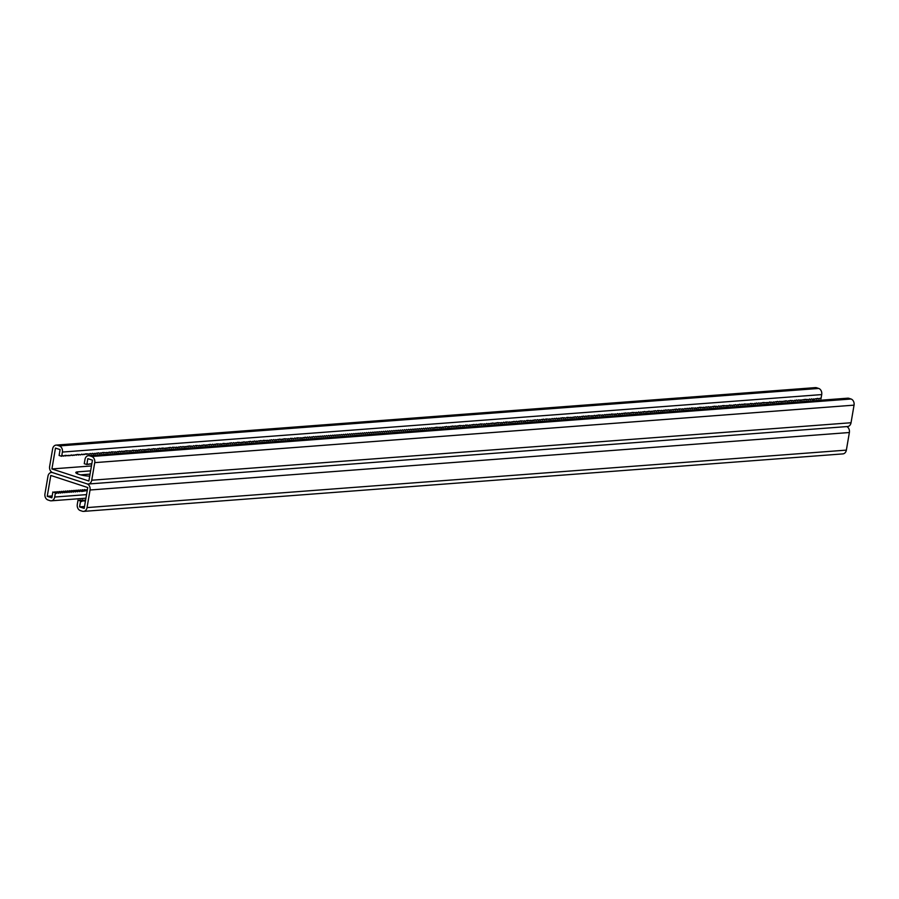 <?xml version="1.0" encoding="UTF-8"?>
<svg xmlns="http://www.w3.org/2000/svg" width="899" height="899" viewBox="0 0 899 899"><rect width="100%" height="100%" fill="white"/><g stroke="black" fill="none" stroke-linecap="round" stroke-linejoin="round"><path stroke-width="1.35" d="M91.451 465.952L51.917 468.941L88.877 481.021L92.44 460.164L87.821 458.659L86.821 464.525L91.844 463.682M84.517 506.508L79.573 506.879L80.584 501.013L78.011 500.181L77.292 504.418A5.057 3.933 85.7 0 0 80.303 510.553L82.36 511.228A5.057 3.933 85.7 0 0 83.573 511.385A5.057 3.933 85.7 0 0 87.046 507.598L90.046 490A5.057 3.933 85.7 0 0 87.034 483.853L52.648 472.627L87.034 483.853A5.057 3.933 -94.3 0 0 88.248 484.01A5.057 3.933 -94.3 0 0 91.72 480.223L94.732 462.637A5.057 3.933 -94.3 0 0 91.709 456.49L89.664 455.815A5.057 3.933 -94.3 0 0 88.439 455.669A5.057 3.933 -94.3 0 0 84.978 459.445L84.248 463.682L86.821 464.525M90.608 470.874L77.685 471.851A8.417 1.618 9.7 0 0 75.808 472.526A8.417 1.618 9.7 0 0 80.64 474.863A8.417 1.618 9.7 0 0 89.72 476.077M80.573 474.852L90.057 474.133L80.573 474.852M88.248 484.01L847.577 426.531A5.057 3.933 -94.3 0 0 851.038 422.744L854.05 405.146A5.057 3.933 -94.3 0 0 851.038 399.01L848.982 398.336A5.057 3.933 -94.3 0 0 847.768 398.178L88.439 455.669M51.917 468.941L55.48 448.095L60.098 449.601L59.098 455.467L61.66 456.299L62.84 455.546L63.773 456.141L64.942 455.388L70.1 455.669L71.268 454.905L72.212 455.501L77.595 454.433L80.652 454.872L81.82 454.107L82.753 454.703L86.034 453.793L89.091 454.231L90.26 453.478L91.192 454.074L92.361 453.31L93.305 453.905L98.688 452.838L99.632 453.433L102.913 452.512L108.071 452.793L109.24 452.04L110.172 452.635L111.352 451.871L116.51 452.152L119.781 451.242L120.724 451.837L121.893 451.073L122.837 451.669L126.107 450.759L131.265 451.04L132.445 450.275L137.603 450.556L140.873 449.646L141.817 450.242L142.986 449.478L143.93 450.073L149.313 449.006L150.257 449.601L153.527 448.68L156.583 449.118L159.865 448.208L160.797 448.803L161.966 448.039L165.023 448.477L170.405 447.41L171.349 448.005L172.518 447.241L177.676 447.522L180.957 446.612L181.89 447.208L183.059 446.443L184.003 447.039L189.386 445.971L192.442 446.41L193.611 445.646L194.544 446.241L195.712 445.488L200.87 445.769L204.152 444.848L205.096 445.443L210.478 444.376L211.422 444.971L212.591 444.207L213.535 444.803L216.805 443.892L221.963 444.173L223.132 443.409L226.188 443.848L231.571 442.78L232.515 443.376L233.684 442.611L234.617 443.207L237.898 442.297L240.954 442.735L244.225 441.814L245.169 442.409L250.551 441.342L251.495 441.937L254.777 441.016L255.709 441.611L261.103 440.544L262.047 441.139L263.216 440.375L268.374 440.656L271.644 439.746L272.588 440.341L273.757 439.577L274.701 440.173L280.083 439.105L281.027 439.701L284.309 438.779L289.467 439.06L290.635 438.307L293.681 438.746L294.85 437.982L295.793 438.577L296.962 437.824L302.12 438.105L305.402 437.184L306.334 437.779L307.503 437.026L308.447 437.622L309.616 436.869L310.56 437.465L313.83 436.543L314.774 437.139L315.942 436.386L316.886 436.981L318.055 436.229L318.988 436.824L320.156 436.071L321.1 436.667L322.269 435.914L323.213 436.509L324.382 435.745L325.314 436.341L326.483 435.588L327.427 436.184L328.596 435.431L329.54 436.026L330.708 435.273L331.641 435.869L332.821 435.116L333.754 435.712L334.922 434.947L335.866 435.543L337.035 434.79L337.979 435.386L339.148 434.633L340.08 435.228L341.249 434.475L342.193 435.071L343.362 434.318L344.306 434.902L345.474 434.15L346.407 434.745L347.576 433.992L348.52 434.588L349.689 433.835L350.632 434.431L351.801 433.678L352.734 434.273L353.914 433.52L354.847 434.105L356.015 433.352L356.959 433.947L358.128 433.194L359.072 433.79L360.241 433.037L361.173 433.633L362.342 432.88L363.286 433.475L364.455 432.711L365.399 433.307L366.567 432.554L367.5 433.149L368.669 432.397L369.613 432.992L370.781 432.239L371.725 432.835L372.894 432.082L373.827 432.677L374.995 431.913L375.939 432.509L377.108 431.756L378.052 432.352L379.221 431.599L380.153 432.194L381.333 431.441L382.266 432.037L383.435 431.284L384.379 431.88L385.547 431.115L386.491 431.711L387.66 430.958L388.593 431.554L389.761 430.801L390.705 431.396L391.874 430.643L392.818 431.239L393.987 430.486L394.919 431.071L396.088 430.318L397.032 430.913L398.201 430.16L399.145 430.756L400.313 430.003L401.246 430.599L402.426 429.846L403.359 430.441L404.528 429.688L405.471 430.273L406.64 429.52L407.584 430.115L408.753 429.362L409.686 429.958L410.854 429.205L411.798 429.801L412.967 429.048L413.911 429.643L415.08 428.879L416.012 429.475L417.181 428.722L418.125 429.317L419.294 428.565L420.238 429.16L421.406 428.407L422.339 429.003L423.508 428.25L424.452 428.845L425.62 428.081L426.564 428.677L427.733 427.924L428.666 428.52L429.846 427.767L430.778 428.362L431.947 427.609L432.891 428.205L436.172 427.283L441.33 427.564L440.094 427.16M54.097 492.36L54.974 491.798L57.536 492.641L56.367 493.394L55.423 492.798L54.704 497.035A5.057 3.933 -94.3 0 1 51.232 500.822A5.057 3.933 -94.3 0 1 50.018 500.664L47.962 499.99A5.057 3.933 -94.3 0 1 44.95 493.854L47.962 476.256A5.057 3.933 -94.3 0 1 51.423 472.469A5.057 3.933 -94.3 0 1 52.648 472.627A5.057 3.933 85.7 0 1 49.625 466.48L52.636 448.882A5.057 3.933 85.7 0 1 56.109 445.106L815.427 387.615A5.057 3.933 85.7 0 1 816.64 387.772L818.697 388.447A5.057 3.933 85.7 0 1 821.708 394.582L820.989 398.819L820.045 398.223L818.877 398.987L817.944 398.392L812.55 399.459L811.606 398.864L810.437 399.617L809.505 399.021L808.336 399.785L805.279 399.347L799.896 400.415L798.953 399.819L797.784 400.583L796.851 399.988L793.57 400.898L790.513 400.46L787.243 401.381L786.299 400.785L780.916 401.853L779.972 401.257L778.804 402.022L777.86 401.426L772.477 402.494L769.432 402.055L768.252 402.819L763.094 402.538L759.824 403.449L758.88 402.853L757.711 403.617L756.767 403.022L753.497 403.932L750.44 403.494L749.272 404.247L744.114 403.977L742.945 404.73L742.001 404.134L740.832 404.887L739.899 404.292L736.618 405.213L735.674 404.617L732.404 405.528L729.347 405.089L728.179 405.854L723.021 405.573L719.739 406.483L718.807 405.887L717.638 406.651L714.581 406.213L709.199 407.281L708.255 406.685L707.086 407.449L706.153 406.854L704.985 407.607L699.827 407.326L696.545 408.247L691.387 407.966L690.218 408.719L689.275 408.124L688.106 408.888L687.162 408.292L685.993 409.045L685.06 408.449L683.892 409.202L678.734 408.921L677.565 409.686L676.621 409.09L669.126 410.315L668.182 409.719L667.013 410.483L666.069 409.888L662.799 410.798L657.641 410.517L656.472 411.281L655.528 410.686L650.134 411.753L649.202 411.158L645.92 412.079L644.976 411.484L639.594 412.551L638.65 411.956L637.481 412.72L632.323 412.439L629.053 413.349L628.109 412.753L626.94 413.518L625.996 412.922L618.501 414.147L617.557 413.551L616.388 414.315L611.23 414.034L610.061 414.787L609.129 414.192L607.96 414.945L607.016 414.349L605.847 415.113L604.903 414.518L603.735 415.271L598.577 414.99L595.295 415.911L594.363 415.316L593.194 416.068L588.036 415.788L586.867 416.552L585.923 415.956L584.755 416.709L583.811 416.113L578.428 417.181L577.484 416.585L576.315 417.35L575.382 416.754L572.101 417.664L566.943 417.383L565.774 418.147L562.718 417.709L557.335 418.777L556.391 418.181L555.222 418.945L554.29 418.35L553.11 419.103L552.177 418.507L551.008 419.26L545.85 418.99L544.682 419.743L543.738 419.148L538.355 420.215L537.411 419.619L536.242 420.384L535.298 419.788L532.028 420.698L526.87 420.417L525.69 421.182L520.532 420.901L517.262 421.811L516.318 421.215L515.149 421.979L514.206 421.384L510.935 422.294L505.777 422.013L504.597 422.777L503.665 422.182L502.496 422.935L497.338 422.654L494.057 423.575L493.113 422.979L487.73 424.047L486.786 423.451L485.617 424.216L480.459 423.935L477.178 424.845L476.245 424.249L475.077 425.013L474.133 424.418L468.75 425.485L465.693 425.047L464.525 425.811L459.367 425.53L456.085 426.441L455.152 425.845L453.984 426.609L453.04 426.014L447.657 427.081L446.713 426.486L441.33 427.564M56.109 445.106A5.057 3.933 85.7 0 1 57.322 445.252L59.379 445.926A5.057 3.933 85.7 0 1 62.391 452.062L61.66 456.299M813.056 400.808L813.381 398.92M817.641 398.583L818.877 398.987M820.989 398.819L819.753 398.414M811.314 399.055L812.55 399.459M813.426 398.898L814.663 399.302M809.201 399.212L810.437 399.617M807.1 399.381L808.336 399.785M804.987 399.538L806.223 399.943M802.874 399.695L804.111 400.1M800.773 399.853L802.009 400.257M798.66 400.021L799.896 400.415M796.548 400.179L797.784 400.583M794.435 400.336L795.671 400.74M792.334 400.493L793.57 400.898M790.221 400.651L791.457 401.055M788.108 400.819L789.344 401.212M786.007 400.976L787.243 401.381M783.894 401.134L785.13 401.538M781.782 401.291L783.018 401.696M779.68 401.448L780.916 401.853M777.568 401.617L778.804 402.022M775.455 401.774L776.691 402.179M773.354 401.932L774.578 402.336M771.241 402.089L772.477 402.494M769.128 402.246L770.364 402.651M767.016 402.415L768.252 402.819M764.914 402.572L766.15 402.977M762.801 402.73L764.038 403.134M760.689 402.887L761.925 403.291M758.587 403.044L759.824 403.449M756.475 403.213L757.711 403.617M754.362 403.37L755.598 403.775M752.261 403.527L753.497 403.932M750.148 403.685L751.384 404.089M748.035 403.853L749.272 404.247M745.923 404.011L747.159 404.415M743.821 404.168L745.057 404.572M741.709 404.325L742.945 404.73M739.596 404.483L740.832 404.887M737.495 404.651L738.731 405.044M735.382 404.808L736.618 405.213M733.269 404.966L734.505 405.37M731.168 405.123L732.404 405.528M729.055 405.28L730.291 405.685M726.943 405.449L728.179 405.854M724.841 405.606L726.066 406.011M722.729 405.764L723.965 406.168M720.616 405.921L721.852 406.326M718.503 406.078L719.739 406.483M716.402 406.247L717.638 406.651M714.289 406.404L715.525 406.809M712.177 406.562L713.413 406.966M710.075 406.719L711.311 407.123M707.962 406.876L709.199 407.281M705.85 407.045L707.086 407.449M703.748 407.202L704.985 407.607M701.636 407.359L702.872 407.764M699.523 407.517L700.759 407.921M697.41 407.685L698.647 408.079M695.309 407.843L696.545 408.247M693.196 408L694.433 408.404M691.084 408.157L692.32 408.562M688.982 408.315L690.218 408.719M686.87 408.483L688.106 408.888M684.757 408.64L685.993 409.045M682.656 408.798L683.892 409.202M680.543 408.955L681.779 409.36M678.43 409.112L679.666 409.517M676.329 409.281L677.565 409.686M674.216 409.438L675.452 409.843M672.104 409.596L673.34 410M669.991 409.753L671.227 410.158M667.89 409.91L669.126 410.315M665.777 410.079L667.013 410.483M663.664 410.236L664.9 410.641M661.563 410.394L662.799 410.798M659.45 410.551L660.686 410.955M657.338 410.708L658.574 411.113M655.236 410.877L656.472 411.281M653.124 411.034L654.36 411.439M651.011 411.191L652.247 411.596M648.898 411.349L650.134 411.753M646.797 411.517L648.033 411.911M644.684 411.675L645.92 412.079M642.571 411.832L643.808 412.236M640.47 411.989L641.706 412.394M638.357 412.147L639.594 412.551M636.245 412.315L637.481 412.72M634.143 412.472L635.379 412.877M632.031 412.63L633.267 413.034M629.918 412.787L631.154 413.192M627.817 412.944L629.053 413.349M625.704 413.113L626.94 413.518M623.591 413.27L624.827 413.675M621.479 413.428L622.715 413.832M619.377 413.585L620.613 413.989M617.265 413.742L618.501 414.147M615.152 413.911L616.388 414.315M613.051 414.068L614.287 414.473M610.938 414.225L612.174 414.63M608.825 414.383L610.061 414.787M606.724 414.551L607.96 414.945M604.611 414.709L605.847 415.113M602.499 414.866L603.735 415.271M600.386 415.023L601.622 415.428M598.284 415.181L599.521 415.585M596.172 415.349L597.408 415.743M594.059 415.507L595.295 415.911M591.958 415.664L593.194 416.068M589.845 415.821L591.081 416.226M587.732 415.979L588.969 416.383M585.631 416.147L586.867 416.552M583.518 416.304L584.755 416.709M581.406 416.462L582.642 416.866M579.304 416.619L580.54 417.024M577.192 416.776L578.428 417.181M575.079 416.945L576.315 417.35M572.966 417.102L574.203 417.507M570.865 417.26L572.101 417.664M568.752 417.417L569.988 417.821M566.64 417.574L567.876 417.979M564.538 417.743L565.774 418.147M562.426 417.9L563.662 418.305M560.313 418.057L561.549 418.462M558.212 418.215L559.448 418.619M556.099 418.383L557.335 418.777M553.986 418.541L555.222 418.945M551.885 418.698L553.11 419.103M549.772 418.855L551.008 419.26M547.66 419.013L548.896 419.417M545.547 419.181L546.783 419.575M543.446 419.339L544.682 419.743M541.333 419.496L542.569 419.9M539.22 419.653L540.456 420.058M537.119 419.811L538.355 420.215M535.006 419.979L536.242 420.384M532.893 420.136L534.13 420.541M530.792 420.294L532.028 420.698M528.679 420.451L529.916 420.856M526.567 420.608L527.803 421.013M524.454 420.777L525.69 421.182M522.353 420.934L523.589 421.339M520.24 421.092L521.476 421.496M518.127 421.249L519.364 421.653M516.026 421.406L517.262 421.811M513.913 421.575L515.149 421.979M511.801 421.732L513.037 422.137M509.699 421.889L510.935 422.294M507.587 422.047L508.823 422.451M505.474 422.215L506.71 422.609M503.373 422.373L504.597 422.777M501.26 422.53L502.496 422.935M499.147 422.687L500.383 423.092M497.035 422.845L498.271 423.249M494.933 423.013L496.169 423.407M492.821 423.171L494.057 423.575M490.708 423.328L491.944 423.732M488.607 423.485L489.843 423.89M486.494 423.643L487.73 424.047M484.381 423.811L485.617 424.216M482.28 423.968L483.516 424.373M480.167 424.126L481.403 424.53M478.054 424.283L479.291 424.688M475.942 424.44L477.178 424.845M473.84 424.609L475.077 425.013M471.728 424.766L472.964 425.171M469.615 424.924L470.851 425.328M467.514 425.081L468.75 425.485M465.401 425.238L466.637 425.643M463.288 425.407L464.525 425.811M461.187 425.564L462.423 425.969M459.074 425.721L460.31 426.126M456.962 425.879L458.198 426.283M454.86 426.047L456.085 426.441M452.748 426.205L453.984 426.609M450.635 426.362L451.871 426.767M448.522 426.519L449.758 426.924M446.421 426.677L447.657 427.081M444.308 426.845L445.544 427.239M442.196 427.003L443.432 427.407M815.528 398.74L816.764 399.145M88.922 464.356L87.686 463.951M91.035 464.199L89.799 463.794M62.537 455.737L63.773 456.141M68.863 455.265L70.1 455.669M66.762 455.422L67.998 455.827M70.976 455.096L72.212 455.501M73.089 454.939L74.325 455.344M75.19 454.782L76.426 455.186M77.303 454.624L78.539 455.029M79.415 454.467L80.652 454.872M81.517 454.298L82.753 454.703M83.629 454.141L84.866 454.546M85.742 453.984L86.978 454.388M87.855 453.826L89.091 454.231M89.956 453.669L91.192 454.074M92.069 453.501L93.305 453.905M94.181 453.343L95.418 453.748M96.283 453.186L97.519 453.59M98.396 453.029L99.632 453.433M100.508 452.871L101.744 453.265M102.61 452.703L103.846 453.107M104.722 452.545L105.958 452.95M106.835 452.388L108.071 452.793M108.936 452.231L110.172 452.635M111.049 452.073L112.285 452.467M113.162 451.905L114.398 452.309M115.274 451.748L116.51 452.152M117.376 451.59L118.612 451.995M119.488 451.433L120.724 451.837M121.601 451.264L122.837 451.669M123.702 451.107L124.939 451.512M125.815 450.95L127.051 451.354M127.928 450.792L129.164 451.197M130.029 450.635L131.265 451.04M132.142 450.466L133.378 450.871M134.254 450.309L135.491 450.714M136.367 450.152L137.603 450.556M138.468 449.994L139.705 450.399M140.581 449.837L141.817 450.242M142.694 449.669L143.93 450.073M144.795 449.511L146.031 449.916M146.908 449.354L148.144 449.758M149.02 449.197L150.257 449.601M151.122 449.039L152.358 449.433M153.235 448.871L154.471 449.275M155.347 448.713L156.583 449.118M157.449 448.556L158.685 448.961M159.561 448.399L160.797 448.803M161.674 448.241L162.91 448.635M163.787 448.073L165.023 448.477M165.888 447.916L167.124 448.32M168.001 447.758L169.237 448.163M170.113 447.601L171.349 448.005M172.215 447.432L173.451 447.837M174.327 447.275L175.563 447.68M176.44 447.118L177.676 447.522M178.541 446.96L179.778 447.365M180.654 446.803L181.89 447.208M182.767 446.634L184.003 447.039M184.879 446.477L186.104 446.882M186.981 446.32L188.217 446.724M189.093 446.162L190.33 446.567M191.206 446.005L192.442 446.41M193.307 445.837L194.544 446.241M195.42 445.679L196.656 446.084M197.533 445.522L198.769 445.926M199.634 445.365L200.87 445.769M201.747 445.207L202.983 445.601M203.859 445.039L205.096 445.443M205.961 444.881L207.197 445.286M208.074 444.724L209.31 445.129M210.186 444.567L211.422 444.971M212.299 444.409L213.535 444.803M214.4 444.241L215.636 444.645M216.513 444.084L217.749 444.488M218.626 443.926L219.862 444.331M220.727 443.769L221.963 444.173M222.84 443.6L224.076 444.005M224.952 443.443L226.188 443.848M227.054 443.286L228.29 443.69M229.166 443.128L230.402 443.533M231.279 442.971L232.515 443.376M233.392 442.802L234.617 443.207M235.493 442.645L236.729 443.05M237.606 442.488L238.842 442.892M239.718 442.33L240.954 442.735M241.82 442.173L243.056 442.578M243.932 442.005L245.169 442.409M246.045 441.847L247.281 442.252M248.146 441.69L249.383 442.094M250.259 441.533L251.495 441.937M252.372 441.375L253.608 441.769M254.473 441.207L255.709 441.611M256.586 441.049L257.822 441.454M258.698 440.892L259.935 441.297M260.811 440.735L262.047 441.139M262.913 440.577L264.149 440.971M265.025 440.409L266.261 440.813M267.138 440.252L268.374 440.656M269.239 440.094L270.475 440.499M271.352 439.937L272.588 440.341M273.465 439.768L274.701 440.173M275.566 439.611L276.802 440.016M277.679 439.454L278.915 439.858M279.791 439.296L281.027 439.701M281.904 439.139L283.129 439.544M284.005 438.97L285.241 439.375M286.118 438.813L287.354 439.218M288.231 438.656L289.467 439.06M290.332 438.498L291.568 438.903M292.445 438.341L293.681 438.746M294.557 438.173L295.793 438.577M296.659 438.015L297.895 438.42M298.771 437.858L300.008 438.262M300.884 437.701L302.12 438.105M302.985 437.543L304.222 437.937M305.098 437.375L306.334 437.779M307.211 437.217L308.447 437.622M309.323 437.06L310.56 437.465M311.425 436.903L312.661 437.307M313.537 436.734L314.774 437.139M315.65 436.577L316.886 436.981M317.752 436.42L318.988 436.824M319.864 436.262L321.1 436.667M321.977 436.105L323.213 436.509M324.078 435.936L325.314 436.341M326.191 435.779L327.427 436.184M328.304 435.622L329.54 436.026M330.405 435.464L331.641 435.869M332.518 435.307L333.754 435.712M334.63 435.138L335.866 435.543M336.743 434.981L337.979 435.386M338.844 434.824L340.08 435.228M340.957 434.667L342.193 435.071M343.07 434.509L344.306 434.902M345.171 434.341L346.407 434.745M347.284 434.183L348.52 434.588M349.396 434.026L350.632 434.431M351.498 433.869L352.734 434.273M353.61 433.711L354.847 434.105M355.723 433.543L356.959 433.947M357.836 433.385L359.072 433.79M359.937 433.228L361.173 433.633M362.05 433.071L363.286 433.475M364.162 432.902L365.399 433.307M366.264 432.745L367.5 433.149M368.376 432.588L369.613 432.992M370.489 432.43L371.725 432.835M372.591 432.273L373.827 432.677M374.703 432.104L375.939 432.509M376.816 431.947L378.052 432.352M378.917 431.79L380.153 432.194M381.03 431.632L382.266 432.037M383.143 431.475L384.379 431.88M385.255 431.306L386.491 431.711M387.357 431.149L388.593 431.554M389.469 430.992L390.705 431.396M391.582 430.835L392.818 431.239M393.683 430.677L394.919 431.071M395.796 430.509L397.032 430.913M397.909 430.351L399.145 430.756M400.01 430.194L401.246 430.599M402.123 430.037L403.359 430.441M404.235 429.879L405.471 430.273M406.348 429.711L407.584 430.115M408.449 429.553L409.686 429.958M410.562 429.396L411.798 429.801M412.675 429.239L413.911 429.643M414.776 429.07L416.012 429.475M416.889 428.913L418.125 429.317M419.001 428.756L420.238 429.16M421.103 428.598L422.339 429.003M423.215 428.441L424.452 428.845M425.328 428.272L426.564 428.677M427.43 428.115L428.666 428.52M429.542 427.958L430.778 428.362M431.655 427.8L432.891 428.205M433.767 427.643L435.004 428.048M435.869 427.474L437.105 427.879M437.982 427.317L439.218 427.722M64.649 455.579L65.885 455.984M52.176 495.945L47.242 496.315L51.861 497.821L52.861 491.967L55.423 492.798M56.21 492.202L57.075 491.641L60.581 493.079L61.75 492.315L62.694 492.91L63.863 492.158L64.807 492.753L65.975 492L66.908 492.596L68.088 491.843L69.021 492.438L70.189 491.686L71.133 492.281L72.302 491.517L73.235 492.113L74.415 491.36L75.347 491.955L76.516 491.202L77.46 491.798L78.629 491.045L79.573 491.641L80.741 490.888L81.674 491.483L87.248 490.517M58.311 492.045L59.188 491.483L61.75 492.315M60.424 491.888L61.301 491.326L63.863 492.158M62.537 491.731L63.402 491.157L65.975 492M64.638 491.562L65.515 491L68.088 491.843M66.751 491.405L67.627 490.843L70.189 491.686M68.863 491.247L69.74 490.685L72.302 491.517M70.965 491.09L71.841 490.528L74.415 491.36M73.077 490.933L73.954 490.36L76.516 491.202M75.19 490.764L76.067 490.202L78.629 491.045M77.303 490.607L78.168 490.045L80.741 490.888M79.404 490.449L80.281 489.888L82.843 490.719M81.517 490.292L82.393 489.73L84.956 490.562M83.629 490.135L84.495 489.562L87.068 490.404M85.731 489.966L87.394 489.663M57.536 492.641L58.48 493.236L59.649 492.483M79.573 506.879L84.191 508.385L87.765 487.539L50.805 475.459L47.242 496.315M80.584 501.013L81.517 501.608L82.686 500.855L85.439 501.103M79.247 500.586L80.123 500.013L82.686 500.855M81.36 500.417L82.236 499.855L84.798 500.698M83.472 500.26L85.607 500.114M846.847 426.587A5.057 3.933 85.7 0 1 849.375 432.52L846.364 450.118A5.057 3.933 85.7 0 1 842.891 453.894L83.573 511.385M91.72 480.223L851.038 422.744M94.732 462.637L854.05 405.146M91.709 456.49L851.038 399.01M89.664 455.815L848.982 398.336M62.391 452.062L821.708 394.582M57.322 445.252L816.64 387.772M59.379 445.926L818.697 388.447M77.685 471.851L77.359 473.784M54.704 497.035L86.551 494.63M90.046 490L849.375 432.52M87.046 507.598L846.364 450.118M51.423 472.469L52.153 472.413M51.232 500.822L85.944 498.192"/></g></svg>
